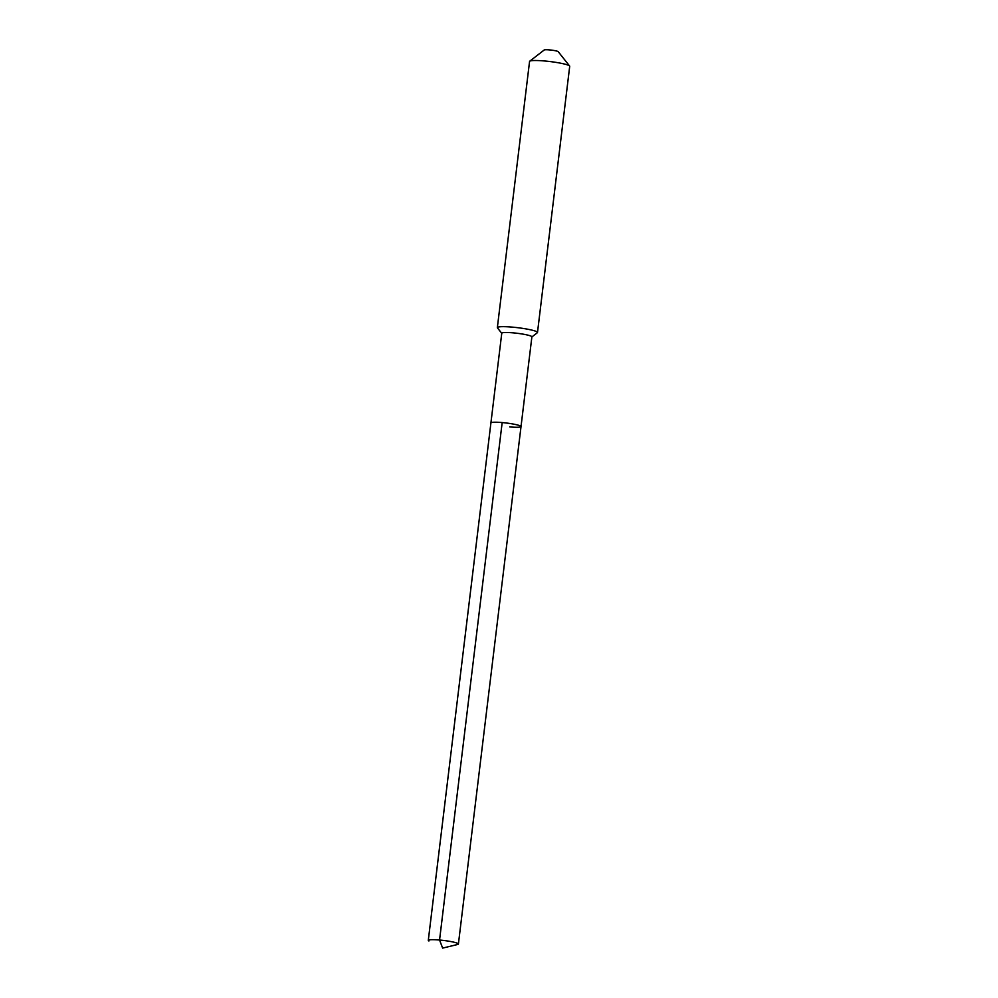 <?xml version="1.0" encoding="UTF-8"?>
<svg xmlns="http://www.w3.org/2000/svg" width="998" height="998" viewBox="0 0 998 998"><rect width="100%" height="100%" fill="white"/><g stroke="black" fill="none" stroke-linecap="round" stroke-linejoin="round"><path stroke-width="1.5" d="M521.018 426.57L458.406 944.033A15.17 1.771 6.9 0 0 439.557 940.029L442.638 948.1L439.557 940.029A15.17 1.771 -173.1 0 0 428.292 940.39L501.769 333.207A15.17 1.771 -173.1 0 1 513.034 332.845A15.17 1.771 6.9 0 1 531.884 336.85L521.018 426.57A15.17 1.771 6.9 0 0 502.169 422.566A15.17 1.771 -173.1 0 0 490.916 422.915A15.17 1.771 -173.1 0 1 502.169 422.566L439.557 940.029L502.169 422.566A15.17 1.771 6.9 0 1 521.018 426.57A15.17 1.771 6.9 0 1 509.753 426.919M569.609 66.018L558.194 51.659A7.073 0.823 6.9 0 0 549.436 49.9A7.073 0.823 -173.1 0 0 544.234 49.975L529.738 61.19A20.222 2.358 -173.1 0 1 544.584 60.978A20.222 2.358 6.9 0 1 569.609 66.018A20.222 2.358 6.9 0 1 569.708 66.305L537.498 332.471A20.222 2.358 6.9 0 0 512.373 327.132A20.222 2.358 -173.1 0 0 497.353 327.606A20.222 2.358 -173.1 0 0 497.453 327.905L501.757 333.307M537.498 332.471A20.222 2.358 6.9 0 1 537.323 332.733L531.872 336.95M529.738 61.19A20.222 2.358 -173.1 0 0 529.564 61.452L497.353 327.606M428.292 940.39A15.17 1.771 -173.1 0 0 428.915 940.989L428.778 940.914M458.406 944.033A15.17 1.771 6.9 0 1 457.658 944.47L442.638 948.1"/></g></svg>
